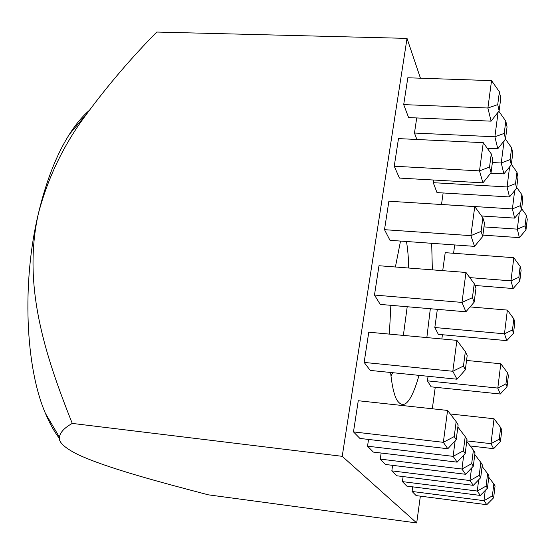 <?xml version="1.0" encoding="UTF-8"?>
<svg xmlns="http://www.w3.org/2000/svg" width="555" height="555" viewBox="0 0 555 555"><rect width="100%" height="100%" fill="white"/><g stroke="black" fill="none" stroke-linecap="round" stroke-linejoin="round"><path stroke-width="0.83" d="M87.197 113.303C64.429 143.322 48.181 176.67 38.441 213.349C46.204 181.02 56.492 154.706 69.326 134.414L87.197 113.303C108.378 84.693 131.563 57.609 156.767 32.051L407.03 38.385L420.44 78.2M59.42 438.443C54.279 431.741 49.631 423.41 45.461 413.447C25.447 367.431 21.735 282.509 38.441 213.349C22.262 285.152 44.906 354.839 72.261 423.41L342.213 456.328L407.03 38.385M513.167 288.531L510.968 280.844L513.812 257.693L520.16 266.442L518.849 277.278L519.82 280.927L513.167 288.531L474.913 285.471M519.82 280.927L521.117 270.174L520.16 266.442M521.638 208.68L526.355 215.264L525.072 225.843L525.98 229.874L519.383 237.63L482.906 235.119M525.98 229.874L527.25 219.371L526.355 215.264M457.147 462.148L373.342 452.089L367.535 446.178L453.109 456.356L463.383 450.813L465.187 453.608L457.147 462.148L453.109 456.356L455.142 440.823M493.624 448.683L490.981 443.667L499.25 439.178L500.423 441.579L493.624 448.683L470.203 445.963M500.298 394.015L431.124 386.835L427.433 380.855L497.807 388.07L505.938 383.894L507.041 386.731L500.298 394.015L497.807 388.07L500.79 363.768L507.319 372.53L505.938 383.894M504.1 140.824L501.248 162.997L510.128 159.611L511.301 164.786L503.898 173.909L501.248 162.997L492.382 162.532M466.81 440.892L490.981 443.667L494.04 418.761L500.659 427.53L499.25 439.178M480.339 495.435L406.815 486.104L402.396 481.615L477.286 491.05L486.09 486.062L487.45 488.171L480.339 495.435L477.286 491.05L478.688 479.77M473.311 466.221L475.004 452.79L473.394 450.133L471.681 463.689L473.311 466.221L465.603 474.289L385.538 464.479L380.251 459.11L381.146 453.026M437.354 309.329L434.829 327.519L504.467 333.812L512.473 329.941L513.507 333.201L506.805 340.645L504.467 333.812L507.381 310.092L470.078 306.915M519.383 237.63L517.315 229.139L483.981 226.905M525.072 225.843L517.315 229.139L519.362 212.475M485.243 490.426L483.988 500.672L492.389 495.844L493.638 497.779L486.79 504.696L483.988 500.672L412.094 491.473L416.153 495.601L486.79 504.696M500.423 441.579L501.817 430.021L500.659 427.53M506.805 340.645L438.353 334.36L434.829 327.519M498.106 112.159L494.887 136.801L504.217 133.394L505.494 139.069L497.786 148.754L494.887 136.801L414.46 133.04L416.895 139.485M416.722 117.944L414.46 133.04M491.05 172.744L482.933 182.845L479.513 170.878L483.273 142.677L491.265 153.874L489.538 167.055L491.05 172.744L492.757 159.68L491.265 153.874M480.699 477.695L482.295 464.84L480.824 462.419L479.215 475.385L480.699 477.695L473.304 485.341L396.645 475.767L391.823 470.869L392.621 465.347M482.725 236.486L474.546 246.364L389.985 240.322L384.511 229.68L388.875 201.222L474.754 206.592L482.885 217.803L481.109 231.386L482.725 236.486L484.487 223.027L482.885 217.803M521.485 209.943L522.817 199.065L521.846 194.618L520.5 205.579L521.485 209.943L514.638 218.108L481.56 215.978M513.507 333.201L514.839 322.191L513.812 318.848L512.473 329.941M474.157 302.163L475.968 288.295L474.248 283.688L472.416 297.688L474.157 302.163L465.902 311.792L380.251 304.411L374.479 295.052L378.975 265.727L465.971 272.456L474.248 283.688M457.861 427.003L465.208 436.618L463.383 450.813M499.125 110.847L491.085 121.163L487.894 108.01L497.724 104.611L499.125 110.847L500.783 98.159L499.396 91.811L497.724 104.611M491.543 80.635L407.814 77.769L403.7 104.611L487.894 108.01L491.543 80.635L499.396 91.811M516.608 188.325L518.009 177.038L516.955 172.21L515.539 183.58L516.608 188.325L509.497 196.942L437 192.599L433.247 182.678L507.069 186.938L509.601 166.882M364.142 362.422L452.804 371.274L456.918 340.375L368.777 332.195L364.142 362.422L370.234 370.414L456.994 379.218L452.804 371.274L463.453 366.05L465.319 369.859L467.185 355.561L465.347 351.613L463.453 366.05M474.782 454.517L480.824 462.419M465.902 311.792L461.982 302.413L472.416 297.688M374.479 295.052L461.982 302.413L465.971 272.456M487.45 488.171L488.955 475.843L487.616 473.63L486.09 486.062M433.628 180.028L433.247 182.678M72.261 423.41C64.463 427.745 60.176 432.324 59.406 437.146C58.337 442.148 64.692 448.038 78.463 454.809C107.601 468.267 161.165 482.468 208.347 494.831L416.701 522.949L342.213 456.328M454.712 244.942L453.574 253.274M442.432 334.734L441.856 338.98M435.252 387.265L432.31 408.778M420.364 496.142L416.701 522.949M465.603 474.289L461.94 469.031L471.681 463.689M466.741 441.44L473.394 450.133M380.251 459.11L461.94 469.031L463.723 455.156M368.541 439.442L367.535 446.178M488.775 477.3L493.832 483.904L492.389 495.844M493.638 497.779L495.067 485.937L493.832 483.904M430.326 308.726L426.844 337.586M419.046 375.367C411.151 402.743 403.651 410.79 396.561 399.503C393.883 394.064 391.892 385.059 390.595 372.481M389.381 334.11L390.852 305.319M395.403 266.997L400.516 241.078M431.686 243.305L432.352 269.855M353.479 431.901L359.911 438.429L447.809 448.745L443.334 442.321L353.479 431.901L358.266 400.724L447.58 410.436L456.168 421.675L454.212 436.577L456.203 439.671L447.809 448.745M403.11 476.579L402.396 481.615M412.733 486.853L412.094 491.473M428.065 376.283L427.433 380.855M513.812 257.693L445.207 252.664L442.717 270.66M443.126 192.967L441.509 204.511M403.7 104.611L408.612 117.591L491.085 121.163M483.273 142.677L398.483 138.597L394.244 166.229L399.427 178.079L482.933 182.845M516.719 187.437L521.846 194.618M403.36 335.407L407.21 306.735M408.716 268.03C408.501 257.784 407.752 248.938 406.468 241.501M390.977 375.978L392.767 372.703M494.04 418.761L450.285 413.974M456.203 439.671L458.132 424.922L456.168 421.675M454.212 436.577L443.334 442.321L447.58 410.436M498.82 111.236L505.799 121.108L504.217 133.394M456.918 340.375L465.347 351.613M511.301 164.786L512.771 153.069L511.62 147.796L510.128 159.611M465.319 369.859L456.994 379.218M507.041 386.731L508.408 375.458L507.319 372.53M518.849 277.278L510.968 280.844L469.773 277.618M489.538 167.055L479.513 170.878L394.244 166.229M505.494 139.069L507.055 126.88L505.799 121.108M465.187 453.608L466.984 439.546L465.208 436.618M474.546 246.364L470.876 235.646L384.511 229.68M481.109 231.386L470.876 235.646L474.754 206.592M69.326 134.414C75.764 124.313 82.438 116.293 89.341 110.355M511.356 164.342L516.955 172.21M482.101 466.422L487.616 473.63M509.497 196.942L507.069 186.938L515.539 183.58M505.459 139.111L511.62 147.796M497.786 148.754L487.235 148.234M514.638 218.108L512.404 208.909L441.496 204.476M473.304 485.341L469.967 480.547L479.215 475.385M391.823 470.869L469.967 480.547L471.542 468.073M507.381 310.092L513.812 318.848M503.898 173.909L490.696 173.188M514.672 190.67L512.404 208.909L520.5 205.579M500.79 363.768L466.547 360.445M45.461 413.447L59.406 437.146"/></g></svg>
